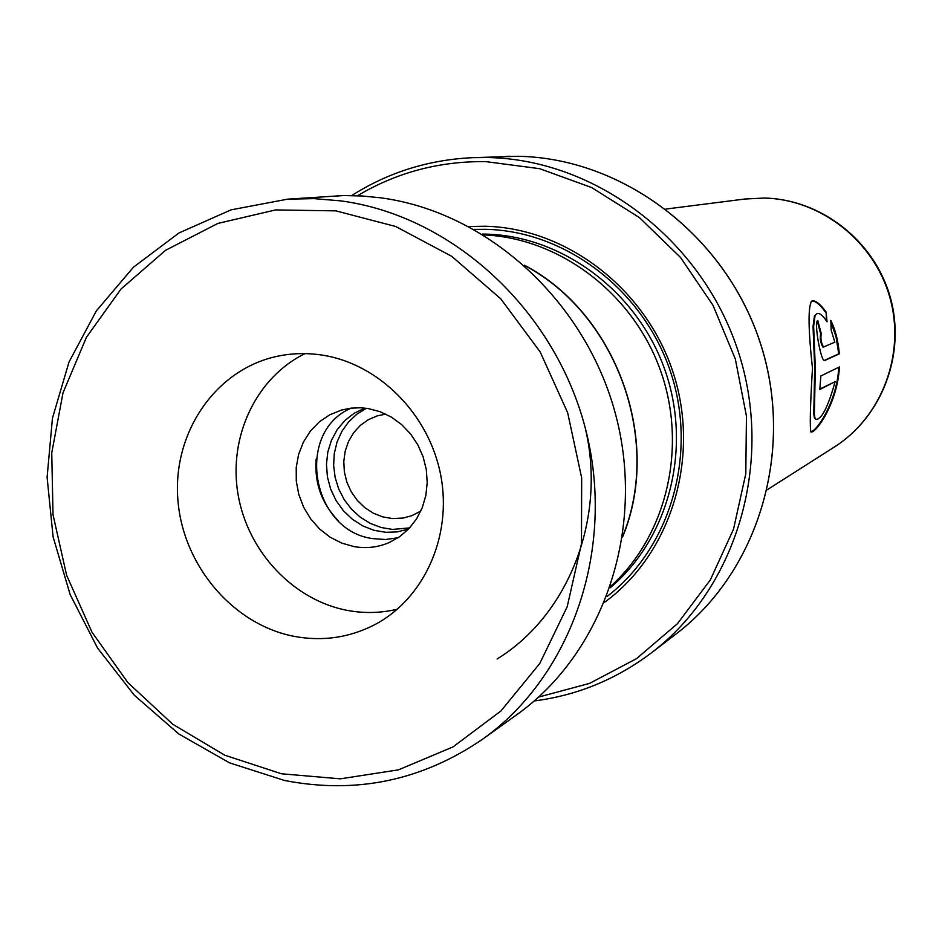 <?xml version="1.0" encoding="UTF-8"?>
<svg xmlns="http://www.w3.org/2000/svg" width="942" height="942" viewBox="0 0 942 942"><rect width="100%" height="100%" fill="white"/><g stroke="black" fill="none" stroke-linecap="round" stroke-linejoin="round"><path stroke-width="1.41" d="M364.837 408.098L354.239 413.208L344.913 420.485L337.224 429.623L331.454 440.267L327.816 452.007L326.462 464.371L327.416 476.899L330.654 489.098L336.047 500.52L343.394 510.705L352.402 519.278L362.741 525.895L374.009 530.299L385.773 532.312L397.359 531.889L408.545 529.074M366.45 408.298L356.818 414.209L348.516 422.004L341.852 431.389L337.048 442.022L334.28 453.526L333.633 465.466L335.14 477.429L338.72 488.992L344.266 499.743L351.578 509.281L360.397 517.276L370.394 523.434L381.239 527.544L392.531 529.428L409.664 527.897M385.808 414.115L377.401 415.811L368.357 419.673L360.327 425.407L353.615 432.767L348.505 441.468L345.184 451.159L343.783 461.45L344.36 471.918L346.868 482.163L351.225 491.771L357.265 500.367L364.731 507.597L373.338 513.19L382.746 516.899L392.578 518.583L403.152 518.053L411.878 515.674L420.827 511.047M604.682 602.209C670.728 554.096 700.554 458.695 673.683 374.268C647.06 289.783 567.425 228.223 485.283 226.233L468.928 226.492M606.895 596.616C670.304 548.197 697.857 454.845 670.869 372.844C644.092 290.772 566.401 231.308 486.319 229.318L474.215 229.377M538.624 697.08L589.527 683.397L636.533 658.646L677.451 623.686L710.339 579.907L733.524 529.157L745.805 473.708L746.441 416.105L735.349 359.067L713 305.314L680.465 257.39L639.347 217.543L591.647 187.552L539.66 168.689L485.825 161.624C439.337 161.082 396.558 172.457 357.477 195.748M351.66 195.571C388.234 172.374 428.551 159.74 472.601 157.667L487.202 157.526C595.156 159.186 701.154 238.891 737.798 350.13C774.76 461.274 737.115 587.761 651.499 652.782C616.292 679.359 577.211 695.408 534.255 700.942M610.616 586.36C666.924 535.621 688.013 446.496 660.224 369.759C632.541 292.974 559.36 237.914 483.611 234.888M622.603 536.94C662.662 440.832 616.657 313.533 524.435 265.22M823.614 346.986L834.836 342.158L831.209 330.289L830.809 320.362C835.389 329.7 838.227 340.863 839.322 353.839L824.862 360.468C821.153 363.73 813.594 321.222 817.75 320.515L821.247 333.645C820.411 338.578 821.188 343.041 823.555 347.009L823.614 346.986M826.122 312.096L827.064 321.87C822.99 315.546 819.634 312.779 816.985 313.58L815.054 315.594L813.641 326.379L815.313 367.733L814.371 414.327L814.983 418.095L816.373 419.52C822.083 418.66 828.324 406.049 835.107 381.698L819.811 389.493L820.859 375.964L839.416 366.968C837.485 403.847 815.501 433.614 811.027 431.978C809.684 428.351 810.155 407.097 812.463 368.216C808.236 329.382 807.953 307.021 811.615 301.134C815.148 299.862 819.976 303.512 826.122 312.096L826.381 320.822M622.721 536.186C662.179 440.467 616.527 314.122 525 265.726M816.985 313.58L814.465 315.794L813.04 326.544L814.689 367.721L813.77 414.127L814.394 417.871L815.772 419.308M835.107 381.698L819.858 389.058M838.78 367.274C836.79 403.729 814.924 433.391 810.461 431.707L810.438 431.707M811.286 301.31C814.83 300.298 819.575 303.96 825.545 312.297M830.915 322.034L836.013 336.694L838.721 353.862L824.332 360.445M839.322 353.839L838.721 353.862M821.247 333.645L820.635 333.774L817.232 320.928M820.635 333.774C819.799 338.684 820.564 343.123 822.931 347.092L823.449 347.009M335.929 210.867L275.629 209.925L217.885 223.419L165.545 250.313L121.059 288.982L86.405 337.318L62.996 392.861L51.751 452.902L53.011 514.662L66.635 575.315L91.963 632.153L127.865 682.585L172.786 724.28L224.773 755.213L281.493 773.782L340.321 778.834L398.454 769.849L452.949 746.947L500.944 710.951L539.778 663.462L567.178 606.778L581.473 543.805L581.673 477.924L567.673 412.761L540.178 351.931L500.755 298.814L451.665 256.271L395.675 226.492L335.929 210.867M284.472 780.459L229.542 762.855L178.78 733.959L134.211 695.125L97.532 648.002L70.144 594.555L53.105 536.893L47.1 477.335L52.446 418.213L69.049 361.94L96.367 310.86L133.47 267.187L178.98 232.957L231.073 209.854L287.604 199.162L314.051 198.632L340.651 200.87C451.771 215.553 554.296 309 585.276 428.045C616.504 547.043 572.359 675.414 482.704 739.129C422.098 780.612 356.029 794.389 284.472 780.459M294.764 636.474C322.541 641.502 348.893 637.722 373.833 625.147C423.77 599.501 452.466 536.61 440.774 475.486C429.281 414.339 378.837 363.659 321.987 355.075C306.633 352.744 291.561 353.191 276.736 356.406C215.577 369.676 172.987 432.201 177.779 498.412C182.136 564.647 232.745 624.899 294.764 636.474M305.031 353.615C255.953 377.648 228.235 436.947 238.008 494.244C247.628 551.576 293.445 600.478 347.833 610.487C364.542 613.525 381.063 613.089 397.383 609.203M354.192 546.631C366.403 548.715 378.107 547.337 389.317 542.51L399.808 536.575L409.005 528.603L416.576 518.877L422.263 507.703L425.843 495.48L427.209 482.634L426.302 469.599L423.135 456.846L417.824 444.812L410.571 433.932L401.622 424.559L391.283 417.047L379.932 411.642L367.957 408.51L360.291 407.768L350.754 408.18L341.463 410.064L329.724 414.821L319.208 421.945L310.318 431.165L303.371 442.128L298.614 454.409L296.224 467.55L296.283 481.056L298.779 494.432L303.618 507.173L310.625 518.818L319.538 528.933L330.041 537.128L341.734 543.11L354.192 546.631M398.077 537.752L385.584 539.519L372.891 538.624C311.355 530.935 294.693 431.895 351.236 408.122M287.604 199.162L343.783 195.547L362.081 195.983L380.427 197.785C487.638 211.856 586.242 301.475 615.938 415.705C645.847 529.887 603.21 653.289 516.628 714.825L482.704 739.129M585.276 428.045C606.742 518.23 568.544 615.102 497.058 659.023M316.135 459.154C314.322 483.093 321.764 503.687 338.461 520.938M744.769 199.033L764.209 198.044C821.188 199.221 874.553 240.975 890.272 297.26C906.192 353.486 882.348 416.623 834.365 447.003C881.971 416.894 905.815 353.839 889.837 297.425C874.046 240.964 820.623 199.209 764.033 198.055L744.769 199.033L665.994 209.042M610.098 587.843C668.95 538.577 692.452 448.416 665.04 370.3C637.781 292.138 563.104 236.136 486.272 234.134L482.28 234.063M517.817 156.29L517.782 156.29C622.344 157.891 724.669 234.676 759.947 341.816C795.543 448.875 759.099 570.864 676.191 633.86C759.064 570.899 795.507 448.91 759.9 341.84C724.61 234.676 622.285 157.891 517.817 156.29L472.601 157.667M510.199 156.266L506.407 156.337M676.191 633.86L651.499 652.782M834.365 447.003L767.4 489.663M822.931 347.092L823.555 347.009"/></g></svg>
